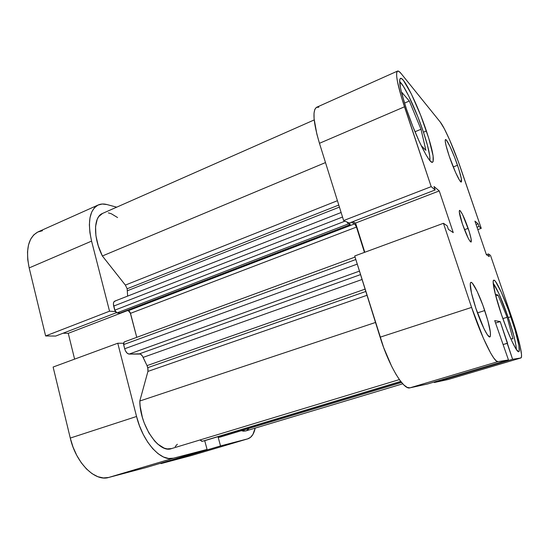 <?xml version="1.0" encoding="UTF-8"?>
<svg xmlns="http://www.w3.org/2000/svg" width="549" height="549" viewBox="0 0 549 549"><rect width="100%" height="100%" fill="white"/><g stroke="black" fill="none" stroke-linecap="round" stroke-linejoin="round"><path stroke-width="0.82" d="M493.208 283.243C497.188 288.781 502.205 300.207 508.244 317.521C513.432 332.948 516.129 343.605 516.335 349.5L515.943 345.287L513.878 335.961L508.244 317.521L498.931 293.646L493.208 283.243M399.638 81.623C404.469 85.164 416.115 110.15 423.313 131.767C428.124 146.233 430.327 155.827 429.908 160.555L429.73 155.813L427.479 145.41L423.313 131.767L417.83 116.752L408.717 95.986L403.261 86.131L399.638 81.616M484.74 310.542C489.756 325.948 491.465 334.746 489.88 336.942C488.006 338.026 481.102 324.088 475.908 308.435L483.923 328.577L487.375 334.773L489.694 336.962L490.319 336.475L490.415 332.495L487.848 320.63L482.921 305.368L477.184 291.464L472.421 283.284L471.344 282.399L470.603 282.543L470.232 283.737L471.488 293.104L475.908 308.435C470.918 292.912 469.237 284.217 470.864 282.358C472.861 281.383 479.689 295.403 484.74 310.542L477.452 312.896L484.74 310.542M457.516 165.276C460.865 175.289 462.128 180.868 461.304 182.021C460.11 183.03 453.673 169.346 449.219 156.136L455.588 172.496L459.664 180.449L461.222 182.035L461.29 178.452L458.792 169.147L454.565 157.199L449.954 146.377L446.426 140.18L445.301 139.803L445.198 140.839L445.953 145.217L449.219 156.136C445.891 146.109 444.649 140.599 445.493 139.583C446.79 138.691 453.179 152.464 457.516 165.276L453.248 166.951L457.516 165.276M468.16 228.363C470.85 236.495 471.817 241.073 471.063 242.082C469.271 241.162 466.389 235.13 462.416 223.992L468.215 238.225L470.04 241.306L471.124 242.047L471.076 238.733L469.134 231.335L462.546 214.522L460.035 210.562L459.554 210.377L459.273 211.832L462.416 223.992C459.739 215.832 458.786 211.296 459.547 210.384C461.38 211.392 464.255 217.383 468.16 228.363L464.481 229.695L468.16 228.363M510.844 316.78C517.028 334.712 520.884 351.319 518.73 351.703C516.815 352.952 508.34 334.931 501.457 314.536L506.7 328.899L511.853 341.073L516.053 349.068L518.64 351.717L519.224 350.955L518.887 345.541L515.037 329.908L508.477 310.068L501.216 292.054L495.466 281.411L494.237 280.237L493.455 280.409L493.16 281.953L495.335 294.264L501.457 314.536C495.081 295.938 491.698 280.374 493.743 280.168C495.85 279.118 504.215 297.249 510.844 316.78L508.271 317.59L510.844 316.78M426.395 130.964C432.509 149.465 434.568 159.889 432.571 162.236C429.723 164.803 415.367 136.07 406.404 108.922L412.683 126.092L419.58 142.225L425.894 154.592L428.508 158.736L430.629 161.317L432.173 162.284L433.113 161.639L433.106 155.861L428.776 138.334L420.712 115.414L411.318 93.893L403.412 80.401L401.594 78.637L400.338 78.459L399.699 79.934L400.454 87.689L401.841 93.721L406.404 108.922C400.413 90.461 398.43 80.284 400.447 78.397C403.796 76.338 417.94 105.518 426.395 130.964L423.457 132.185L426.395 130.964M448.114 379.503L520.85 357.969C523.389 357.502 518.812 337.909 511.586 316.958L490.497 255.367L488.418 253.947L486.38 254.654L488.418 253.947L489.337 256.644L486.387 254.681L474.926 221.13L478.11 223.834L479.023 226.497L481.247 228.343L477.808 229.578L481.247 228.343L479.023 226.497L478.11 223.834L474.926 221.13L486.387 254.681L489.337 256.644L488.418 253.947L490.497 255.367L511.586 316.958L516.479 332.255L519.965 345.417L521.509 354.51L521.44 357.022L520.781 357.989L512.601 359.293L434.321 382.516L448.114 379.503L520.781 357.989L512.601 359.293L500.201 321.577L494.718 320.609L508.477 359.952L497.991 361.633L496.193 360.837L493.729 357.989L490.682 353.131L483.326 338.115L471.591 307.406L380.121 337.182L354.716 255.971L443.455 223.292L471.591 307.406L443.455 223.292L447.209 225.852L448.396 229.386L453.261 232.625L439.248 190.922L434.019 186.495L435.179 189.968L431.191 186.646L401.47 97.324L397.49 81.78L396.673 76.359L396.666 72.777L397.449 71.123L398.958 71.411L401.113 73.559L440.216 121.995L444.354 128.782L449.7 140.057L458.305 161.605L481.247 228.343L460.94 169.058C454.215 149.287 444.615 127.299 440.216 121.995L401.113 73.559C399.521 71.583 398.327 70.759 397.524 71.082L316.615 107.281C312.319 110.274 313.266 122.283 319.463 143.303L343.633 220.554L349.253 223.045L435.179 189.968L434.019 186.495L439.248 190.922L355.574 223.038L364.79 252.259L355.574 223.038L352.684 221.727L355.574 223.038L439.248 190.922L453.261 232.625L448.396 229.386L447.209 225.852L443.455 223.292L354.716 255.971L383.634 347.524L391.746 366.506L395.973 374.308L400.056 380.526L403.838 384.931L407.145 387.388L409.877 387.848L427.403 384.026L508.477 359.952L497.991 361.633L409.877 387.848L427.403 384.026L508.477 359.952L494.718 320.609L500.201 321.577L495.541 323.045L500.201 321.577L507.571 343.29L503.241 344.491L507.166 343.297L512.601 359.293L434.321 382.516L448.224 379.476L520.843 357.975M318.825 107.22L316.471 107.35L314.845 109.326L314.028 113.142L314.083 118.68L316.848 134.073L319.463 143.303L404.483 106.808L431.191 186.646L343.633 220.554L319.463 143.303L404.483 106.808C397.469 85.164 395.156 73.257 397.524 71.082M434.163 382.015L434.321 382.516L434.163 382.015M471.591 307.406L380.121 337.182C388.898 365.806 403.632 390.195 409.877 387.848L497.991 361.633C494.388 363.225 481.404 337.059 471.591 307.406M349.253 223.045L343.633 220.554L431.191 186.646L435.179 189.968L349.253 223.045M478.11 223.834L476.1 224.562L478.11 223.834M479.023 226.497L477.006 227.224L479.023 226.497M421.213 145.67L425.9 150.357L421.001 129.262L414.989 131.76L421.001 129.262L409.321 101.016L404.524 103.088L409.321 101.016L401.827 92.356L403.282 98.957L401.827 92.356L409.321 101.016L421.001 129.262L425.9 150.357L421.213 145.67M510.803 338.76L512.979 338.836L507.132 317.267L502.87 318.612L507.132 317.267L498.08 295.163L495.761 295.918L498.08 295.163L495.28 294.058L498.08 295.163L507.132 317.267L512.979 338.836L510.803 338.76M45.615 335.954L109.546 311.194L91.573 241.121L29.179 267.905L45.615 335.954L55.689 336.063L116.361 312.71L55.689 336.063L45.615 335.954L109.546 311.194L91.573 241.121L89.906 232.632L89.37 224.754L89.981 217.816L91.683 212.099L94.394 207.81L97.962 205.1L102.238 204.015L107.021 204.564L116.697 207.172L107.021 204.564C103.782 203.693 100.851 203.83 98.244 204.969C89.562 209.828 87.339 221.878 91.573 241.121L29.179 267.905L45.615 335.954M145.979 467.576L207.076 449.439L173.457 458.189L108.668 477.472L145.979 467.576L207.076 449.439L173.457 458.189L168.639 458.49L163.437 456.988L158.071 453.687L152.759 448.684L147.736 442.165L143.234 434.396L139.446 425.708L136.557 416.485L117.767 343.235L123.47 343.228L117.767 343.235L53.123 367.041L70.272 438.068L73.003 446.982L76.736 455.341L81.293 462.766L86.474 468.956L92.047 473.643L97.763 476.676L103.377 477.946L108.668 477.472L145.979 467.576M247.846 438.816L191.23 455.581L247.626 438.884L220.526 445.939L160.953 463.61L160.836 463.164L160.953 463.61L191.477 455.512L247.832 438.823C251.463 437.615 253.913 434.046 255.189 428.117L252.911 434.444L250.55 437.34L247.626 438.884L220.526 445.939L218.138 437.169L220.526 445.939L160.953 463.61L191.505 455.505M204.722 440.682L207.076 449.439L204.722 440.682M115.304 311.551L109.546 311.194L115.304 311.551M63.039 333.236L68.254 333.325L74.609 359.128L68.254 333.325L127.416 310.617L68.254 333.325L63.039 333.236M42.472 230.724L37.764 232.028L33.743 234.903L30.6 239.282L28.486 245.012L27.512 251.888L27.738 259.629L29.179 267.905C25.426 249.171 28.383 237.161 38.066 231.891L98.216 204.983M53.123 367.041L70.272 438.068L136.557 416.485L117.767 343.235L53.123 367.041M108.668 477.472L173.457 458.189C161.241 462.217 142.836 442.268 136.557 416.485L70.272 438.068C75.94 463.054 95.094 481.878 108.668 477.472M127.155 288.76L125.364 285.089L337.422 200.701L125.364 285.089L127.155 288.76L127.636 296.103L127.155 288.76L338.781 205.045L127.155 288.76M399.377 379.592L171.549 448.588C159.114 453.762 139.81 425.633 139.796 401.017L375.516 322.462L139.796 401.017L147.928 371.412L147.791 367.665L365.819 291.464L147.791 367.665L147.022 365.62L365.092 289.138L147.022 365.62L148.004 368.688L147.928 371.412L139.796 401.017L140.173 406.342L142.376 417.37L144.154 422.805L148.841 432.852L154.633 440.998L157.762 444.12L164.124 448.108L167.205 448.91L171.597 448.574M245.78 430.944L243.379 431.157L241.416 430.67L245.753 430.951L402.726 383.799M117.582 217.555L111.33 213.76L108.338 212.875M102.553 213.424L98.731 216.581L97.214 219.277L95.567 226.511L95.91 235.624L98.25 245.774L102.375 255.985L125.364 285.089L102.375 255.985L325.495 162.573L102.375 255.985C93.055 237.683 93.447 216.766 102.526 213.431L314.193 119.936M115.441 301.058L114.865 301.113M114.727 301.154L113.636 302.424L113.403 304.077L115.118 311.208L116.333 312.69L119.922 313.102L350.166 224.671L349.61 222.908L350.166 224.671L119.922 313.102L116.985 312.923L348.389 223.896L350.166 224.671L348.389 223.896L116.985 312.923L114.741 310.185L344.985 221.151L114.741 310.185L113.684 306.081L342.535 217.033L113.684 306.081C113.115 303.48 113.458 301.84 114.72 301.161L341.114 212.511M126.531 310.556L128.967 310.906L130.127 312.354L136.756 337.34L130.497 313.342L356.466 227.08L364.447 252.389L356.466 227.08L130.497 313.342L128.349 310.679L354.688 223.848L356.466 227.08L354.688 223.848L351.223 222.29L354.688 223.848L128.349 310.679L126.531 310.556M124.204 341.952L123.456 343.571L124.678 348.766L125.447 350.825L127.203 353.22L129.139 354.084L140.407 354.071L142.356 355.937L147.022 365.62L143.145 357.385C142.067 355.128 140.832 353.947 139.432 353.837L129.139 354.084L359.451 271.117L129.139 354.084C127.196 353.803 125.714 352.033 124.678 348.766L123.607 344.594L355.821 259.512L123.607 344.594L124.177 341.958L355.059 257.069M175.234 446.543L177.327 444.265M400.811 381.514L204.159 440.854L400.729 381.411L202.293 441.3L200.008 439.969L201.806 441.314L204.194 440.84M217.74 436.757L218.79 437.375L220.54 436.956L401.545 382.433L220.478 436.97L401.47 382.337L218.79 437.375L217.74 436.757M246.611 430.615L249.212 428.323M347.126 222.105L348.389 223.896L347.126 222.105M339.426 207.103L127.443 290.723L339.426 207.103M362.072 279.489L143.145 357.385L362.072 279.489M147.928 371.412L367.013 295.287L147.928 371.412M360.542 274.596L139.432 353.837L360.542 274.596M357.262 264.117L124.678 348.766L357.262 264.117M401.545 382.433L220.54 436.956"/></g></svg>
